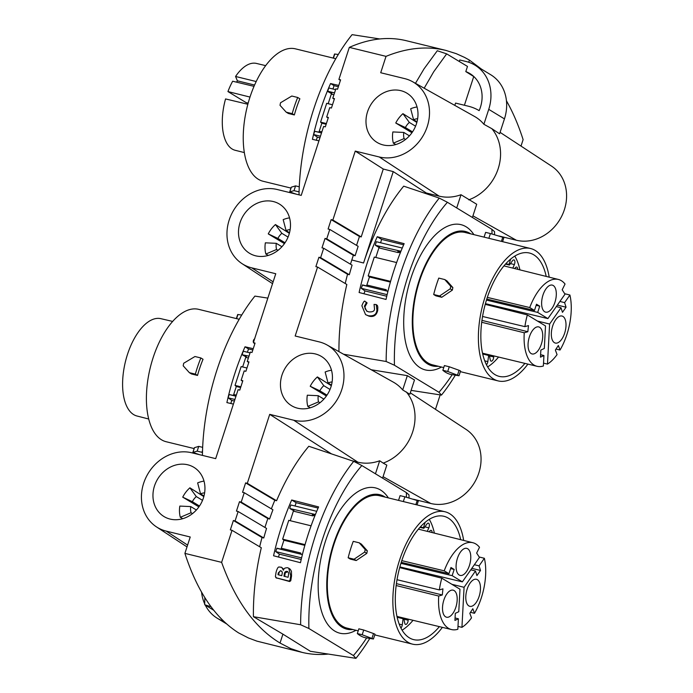 <?xml version="1.0" encoding="UTF-8"?>
<svg xmlns="http://www.w3.org/2000/svg" width="693" height="693" viewBox="0 0 693 693"><rect width="100%" height="100%" fill="white"/><g stroke="black" fill="none" stroke-linecap="round" stroke-linejoin="round"><path stroke-width="1.04" d="M415.471 83.325L424.029 68.867L437.292 50.736L446.664 53.863L433.723 71.743L424.177 88.21M502.746 87.924L503.3 89.085M464.405 105.249L473.735 76.559L465.8 71.596L467.48 66.415L446.664 53.863M313.86 515.202L314.336 515.315A3.326 1.611 103.8 0 0 314.111 515.22A3.326 1.611 103.8 0 0 312.777 515.887L294.135 511.321L293.546 509.45L289.882 508.549L293.997 510.871M396.63 262.552L374.289 257.086L368.182 275.892L369.456 276.975L390.393 282.094M363.99 293.771L364.934 290.895L361.244 288.305L362.534 284.936L366.207 285.837L367.619 285.178L386.261 289.735A3.326 1.611 103.8 0 0 386.391 290.774M366.64 285.629L369.456 276.975M375.797 257.45L379.036 247.488L375.415 245.287L379.088 246.188L379.677 248.059L398.319 252.624L397.73 250.753L400.831 251.516M400.935 251.247L375.415 245.287M375.32 244.976L376.377 241.718L402.261 248.051M380.57 242.749L381.652 239.414L377.226 236.729A152.538 73.952 103.8 0 0 359.104 292.515L386.027 299.445A150.398 72.912 -76.2 0 1 404.149 243.659L377.226 236.729M426.126 193.685L426.342 193.009L393.243 171.604L383.272 169.031L355.249 151.091L379.253 156.973A41.554 35.932 121.3 0 0 425.545 130.994A41.554 35.932 121.3 0 0 412.63 81.731L474.54 116.459A44.023 38.063 121.3 0 1 483.887 124.272L488.738 109.355A41.554 35.932 -58.7 0 0 475.008 65.194A41.554 35.932 -58.7 0 0 466.164 61.53L459.78 59.97L459.294 61.478M426.342 193.009L439.189 196.154L379.253 156.973M395.833 144.534L393.355 143.156L404.08 138.6L405.518 139.475M278.456 557.033L279.392 554.157L275.701 551.567L276.992 548.198L280.665 549.099L282.077 548.432L300.719 552.997A3.326 1.611 103.8 0 0 300.857 554.036M281.098 548.891L283.913 540.237L282.64 539.145L288.756 520.348L311.096 525.814M290.254 520.712L293.494 510.75M315.402 514.509L289.882 508.549M289.778 508.238L290.835 504.98L316.718 511.313M295.036 506.003L296.119 502.676L291.692 499.991A152.538 73.952 103.8 0 0 273.562 555.777L300.485 562.707A150.398 72.912 -76.2 0 1 318.607 506.921L291.692 499.991M402.936 113.678A27.261 23.571 121.3 0 0 395.764 123.016L405.396 127.547A14.96 12.933 121.3 0 1 409.338 122.418L402.936 113.678L416.848 122.453M387.933 291.32L362.3 285.048M361.244 288.305L387.127 294.646M319.975 402.737L318.537 401.862L307.822 406.419L310.291 407.787M361.885 305.769C363.53 301.498 364.665 300.156 365.28 301.758L366.432 302.555L364.405 306.254L366.632 311.036L368.737 311.885C372.756 312.136 374.67 311.079 374.489 308.723L374.047 304.4L376.212 304.565L376.914 309.892C376.62 314.466 373.752 316.415 368.312 315.739L365.558 314.613L361.885 305.769M319.941 137.777L317.325 137.136L313.634 134.546L314.691 131.289L318.598 132.077L320.01 131.419L321.864 131.869M381.652 239.414L403.647 244.802M276.758 578.205L275.398 576.559L276.083 572.219C278.257 564.613 279.331 567.723 280.873 567.099L281.774 567.472L283.446 570.244C283.489 568.624 284.866 567.784 287.578 567.732L288.756 568.217L290.739 575.658L289.995 580.258L288.903 581.063L275.823 577.711L289.665 581.531L290.783 580.725A150.875 73.146 103.8 0 1 291.528 576.134L291.441 571.309L290.263 569.265L288.756 568.217M288.097 577.278L288.522 574.74C288.756 572.834 288.245 571.708 287.006 571.361C285.386 571.249 284.485 572.175 284.295 574.142L283.957 576.23L288.097 577.278M230.778 403.482L231.783 400.398L228.092 397.808L229.149 394.551L233.056 395.339L234.468 394.681L236.322 395.131M234.399 401.039L231.783 400.398M498.934 235.975L516.337 240.237A41.554 35.932 -58.7 0 0 562.101 215.393A41.554 35.932 -58.7 0 0 551.55 166.121L500.069 132.346M472.409 217.472L476.706 204.262L461.001 194.724L456.704 207.935M338.773 85.438L330.561 83.541A150.398 72.912 103.8 0 0 312.43 139.328L318.945 140.835M338.357 86.712L334.043 85.663L330.561 83.541M273.137 281.834L251.758 267.853A41.554 35.932 121.3 0 1 242.004 263.626A41.554 35.932 121.3 0 1 231.453 214.345A41.554 35.932 121.3 0 1 277.217 189.51L301.221 195.383L323.622 126.438L325.32 126.845L328.378 117.446L326.68 117.03L329.738 107.632L331.427 108.047L334.485 98.64L332.787 98.224L335.845 88.825L337.543 89.241L340.592 79.842L338.903 79.426L349.315 47.375C369.248 38.6 388.132 36.348 405.959 40.627M376.212 304.565L377.408 305.518L377.815 307.094L377.711 310.377C376.533 315.376 373.622 317.299 368.988 316.147L365.558 314.613M287.924 571.864L287.742 571.812C285.655 572.383 284.736 573.302 284.996 574.566A151.395 73.397 103.8 0 0 284.684 576.411M287.586 571.604L287.006 571.361M196.379 509.996L190.766 506.592L179.825 506.081A27.261 23.571 121.3 0 0 180.319 517.299L182.796 518.676M278.274 572.938L277.988 574.722L281.791 575.684L282.112 573.709C282.649 572.522 282.146 571.508 280.604 570.651L278.274 572.938L278.898 573.319A151.871 73.631 103.8 0 0 278.629 574.878M240.618 387.534L236.304 386.477L235.031 385.395L241.147 366.588L246.959 368.009M253.725 341.562L253.188 341.502L253.56 340.029L254.868 338.401M367.091 302.954L366.138 302.061L367.091 302.954L365.038 306.635L365.116 308.697L366.978 311.226M379.729 38.938L352.096 34.65A149.835 72.644 103.8 0 0 299.021 194.846M454.816 105.388L455.561 103.084L468.407 106.228A51.369 44.413 121.3 0 1 478.768 110.412A51.369 44.413 121.3 0 1 479.14 110.629A31.739 27.443 121.3 0 0 470.261 73.796A31.739 27.443 121.3 0 0 465.8 71.596M326.394 395.998L310.221 386.27L319.863 390.809L326.983 395.14M315.263 353.915A28.794 24.896 121.3 0 1 322.34 357.051A28.794 24.896 121.3 0 1 329.244 391.181A28.794 24.896 121.3 0 1 297.626 408.203A28.794 24.896 121.3 0 1 292.472 406.219A28.794 24.896 121.3 0 1 283.108 372.106A28.794 24.896 121.3 0 1 315.263 353.915M187.768 464.795A28.794 24.896 121.3 0 1 194.837 467.94A28.794 24.896 121.3 0 1 201.75 502.07A28.794 24.896 121.3 0 1 170.131 519.083A28.794 24.896 121.3 0 1 164.977 517.108A28.794 24.896 121.3 0 1 155.613 482.995A28.794 24.896 121.3 0 1 187.768 464.795M273.311 201.542A28.794 24.896 121.3 0 1 280.379 204.678A28.794 24.896 121.3 0 1 287.283 238.808A28.794 24.896 121.3 0 1 255.665 255.821A28.794 24.896 121.3 0 1 250.511 253.846A28.794 24.896 121.3 0 1 241.147 219.733A28.794 24.896 121.3 0 1 273.311 201.542M400.805 90.653A28.794 24.896 121.3 0 1 407.874 93.789A28.794 24.896 121.3 0 1 414.786 127.919A28.794 24.896 121.3 0 1 383.168 144.941A28.794 24.896 121.3 0 1 378.014 142.966A28.794 24.896 121.3 0 1 368.65 108.844A28.794 24.896 121.3 0 1 400.805 90.653M412.63 81.731A41.554 35.932 121.3 0 0 404.712 78.621L380.708 72.739L386.027 56.358L349.315 47.375M251.758 267.853L275.762 273.735L253.361 342.68L255.059 343.096L252.001 352.503L250.312 352.087L247.254 361.486L248.952 361.902L245.894 371.301L244.196 370.894L241.147 380.292L242.836 380.708L239.787 390.107L238.089 389.691L215.688 458.645L191.675 452.763A41.554 35.932 121.3 0 0 145.911 477.607A41.554 35.932 121.3 0 0 156.462 526.879L187.006 546.916M187.595 545.096L166.225 531.115A41.554 35.932 121.3 0 1 156.462 526.879M166.225 531.115L190.228 536.997L184.901 553.378L221.621 562.361L232.034 530.31L230.336 529.894L233.394 520.495L235.092 520.911L238.141 511.512L236.452 511.096L239.501 501.689L241.199 502.104L269.594 519.014L267.844 518.563A153.569 76.758 103.6 0 0 264.943 527.46M331.471 453.88L269.716 414.353L247.306 483.298L245.617 482.891L242.559 492.29L244.257 492.706L241.199 502.104M269.716 414.353L293.719 420.227A41.554 35.932 121.3 0 0 340.003 394.256A41.554 35.932 121.3 0 0 327.087 344.993L393.373 382.164A44.196 38.21 121.3 0 1 402.694 389.934L409.84 394.274L414.483 379.989L407.337 375.649L402.694 389.934M338.946 351.646A153.43 76.689 -76.4 0 1 346.838 284.476L317.576 267.056L295.166 336.001L319.178 341.883A41.554 35.932 121.3 0 1 327.087 344.993M317.576 267.056L315.878 266.64L318.936 257.233L320.625 257.649L323.683 248.25L321.985 247.834L325.043 238.435L326.741 238.842L355.102 255.734L353.343 255.275L351.819 259.979A153.569 76.758 103.6 0 0 350.476 264.198M355.249 151.091L332.848 220.045L331.15 219.629L328.101 229.028L329.79 229.444L326.741 238.842M221.621 562.361C235.499 600.909 254.972 627.797 280.033 643.043L290.783 648.622L302.053 652.373C310.49 654.426 319.239 654.989 328.291 654.062M302.079 652.382L256.886 641.129L248.406 637.95L238.583 632.891C215.194 618.061 197.306 591.562 184.901 553.378M521.015 146.084L523.111 139.622C518.468 125.121 512.907 112.179 506.444 100.797M481.488 69.127L469.438 60.109L464.579 57.415L456.254 53.664L445.92 50.416C426.949 45.851 406.982 47.834 386.027 56.358M246.387 357.112L242.273 354.79L245.937 355.691L246.526 357.562L248.38 358.021M242.645 366.952L245.885 356.99M204.002 481.115A27.261 23.571 121.3 0 0 197.635 482.9L200.546 493.866L203.985 495.954M441.484 367.03A74.801 36.261 -76.2 0 1 420.261 367.792A74.801 36.261 -76.2 0 1 411.044 277.763A74.801 36.261 -76.2 0 1 473.899 234.641M452.113 374.766A139.631 67.697 -76.2 0 1 438.955 392.281L394.447 365.246A139.631 67.697 103.8 0 1 447.401 202.278L491.909 229.314A139.631 67.697 -76.2 0 1 491.987 233.948M331.921 93.85L327.806 91.537L331.479 92.429L332.068 94.309L333.922 94.759M302.399 554.582L276.758 548.302M275.701 551.567L301.585 557.9M279.392 554.157L301.212 559.494M326.16 124.272L321.847 123.215L320.573 122.133L326.394 123.553M180.319 517.299L191.043 512.742L192.481 513.617M320.443 136.218L313.634 134.546M302.434 554.426L299.307 553.655L300.719 552.997M245.617 482.891L274.818 500.277A153.569 76.758 103.6 0 0 271.37 508.844M247.306 483.298L276.576 500.727L274.818 500.277M305.059 544.637L282.64 539.145M253.24 348.7L245.019 346.803A150.398 72.912 103.8 0 0 226.888 402.59L233.411 404.097M252.824 349.974L248.51 348.917L245.019 346.803M406.323 391.943A44.343 38.34 121.3 0 1 383.194 463.106L386.815 465.116L382.588 478.127M413.4 499.237L430.803 503.49A41.554 35.932 -58.7 0 0 476.567 478.655A41.554 35.932 -58.7 0 0 466.017 429.374L410.308 392.836M201.568 592.203A41.554 35.932 -58.7 0 0 204.721 603.915M205.267 605.076A41.554 35.932 -58.7 0 0 217.307 618.269A41.554 35.932 -58.7 0 0 223.631 621.197M332.969 88.99L334.043 85.663M229.149 394.551L235.966 396.214M488.738 109.355L504.443 118.893A41.554 35.932 -58.7 0 0 490.713 74.731L475.008 65.194M504.443 118.893L499.601 133.81L491.857 128.69A44.343 38.34 121.3 0 1 468.737 199.853M320.573 122.133L326.68 103.326L332.501 104.756M417.039 106.973A27.261 23.571 121.3 0 0 410.672 108.758L413.582 119.724L417.021 121.812M198.9 506.886L182.727 497.158L192.359 501.689L199.489 506.02M491.857 128.69L483.887 124.272M461.001 194.724A44.023 38.063 121.3 0 1 439.189 196.154M211.018 606.765L204.704 604.729L213.661 610.212M290.159 229.565A14.96 12.933 121.3 0 0 286.079 230.604L283.177 219.646A27.261 23.571 121.3 0 1 289.544 217.862M200.546 493.866A14.96 12.933 121.3 0 1 204.617 492.818M202.521 500.346L196.301 496.569L189.899 487.82L203.811 496.595M286.079 230.604L289.518 232.701M405.396 127.547L412.526 131.878M395.764 123.016L411.937 132.735M310.221 386.27A27.261 23.571 121.3 0 1 317.394 376.931L331.315 385.706M319.863 390.809A14.96 12.933 121.3 0 1 323.796 385.68L317.394 376.931M233.489 395.131L236.304 386.477M316.32 140.229L317.325 137.136M413.582 119.724A14.96 12.933 121.3 0 1 417.654 118.676M308.809 446.275L353.716 461.347L361.859 465.54L406.367 492.576L409.017 494.941A149.835 72.644 103.8 0 1 409 497.903M383.194 463.106L379.677 460.784L375.45 473.795M379.677 460.784A44.196 38.21 121.3 0 1 357.883 462.188L293.719 420.227M351.654 460.663L357.883 462.188M358.203 630.847L347.08 628.118A68.157 33.039 -76.2 0 1 342.411 626.169A68.157 33.039 -76.2 0 1 332.519 549.064A68.157 33.039 -76.2 0 1 379.495 495.729L445.019 511.763A68.157 33.039 -76.2 0 1 449.688 513.721A68.157 33.039 -76.2 0 1 463.66 540.419M385.204 497.124A69.222 33.559 103.8 0 0 384.494 496.664A69.222 33.559 103.8 0 0 333.558 543.866A69.222 33.559 103.8 0 0 342.082 627.182A69.222 33.559 103.8 0 0 352.789 629.521M393.355 143.156A27.261 23.571 121.3 0 1 392.862 131.939L403.802 132.441L409.416 135.854M275.442 224.558A27.261 23.571 121.3 0 0 268.26 233.896L277.902 238.435A14.96 12.933 121.3 0 1 281.834 233.307L275.442 224.558L289.353 233.333M371.266 369.767L407.337 375.649M447.401 202.278L439.258 198.094L403.707 186.157A152.711 75.191 -76.3 0 0 363.556 263.011L393.243 171.604M491.909 229.314L494.559 231.679A149.835 72.644 103.8 0 1 494.533 234.641M469.438 60.109L468.728 62.275M361.859 465.54A139.631 67.697 103.8 0 0 308.905 628.508L300.623 624.757A149.835 72.644 -76.2 0 1 353.716 461.347M355.951 630.292A74.801 36.261 -76.2 0 1 334.728 631.054A74.801 36.261 -76.2 0 1 325.511 541.025A74.801 36.261 -76.2 0 1 380.552 490.02A74.801 36.261 -76.2 0 1 388.366 497.895M308.905 628.508L353.413 655.543A139.631 67.697 -76.2 0 0 366.58 638.028M406.367 492.576A139.631 67.697 -76.2 0 1 406.444 497.21M280.033 643.043L282.917 634.156L310.386 651.29L355.925 658.35L353.413 655.543M355.925 658.35A149.835 72.644 103.8 0 0 369.586 638.764M296.119 502.676L318.113 508.064M411.105 390.384L441.467 395.088L438.955 392.281M394.447 365.246L386.157 361.495A149.835 72.644 -76.2 0 1 439.258 198.094M343.537 354.218L386.157 361.495M415.557 126.204L409.338 122.418M242.273 354.79L248.986 356.15M268.26 233.896L284.433 243.624M277.902 238.435L285.031 242.767M267.844 298.111L254.911 296.102A148.882 72.185 103.8 0 0 202.425 455.396M332.112 381.938A14.96 12.933 121.3 0 0 328.04 382.986L325.138 372.02A27.261 23.571 121.3 0 1 331.497 370.235M307.822 406.419A27.261 23.571 121.3 0 1 307.32 395.201L318.269 395.703A14.96 12.933 121.3 0 0 318.537 401.862M438.322 366.259A69.222 33.559 -76.2 0 1 427.624 363.92A69.222 33.559 -76.2 0 1 419.092 280.604A69.222 33.559 -76.2 0 1 470.738 233.862M308.809 446.266A153.43 76.689 103.6 0 0 276.576 500.727M269.594 519.014A153.43 76.689 103.6 0 1 272.938 509.779L244.257 492.706M235.092 520.911L263.773 537.985A153.43 76.689 103.6 0 1 266.545 528.413L238.141 511.512M281.497 571.127L281.263 571.049C280.293 570.495 279.504 571.249 278.898 573.319M282.917 634.156L253.43 616.692L300.623 624.757M232.034 530.31L261.304 547.739A153.43 76.689 103.6 0 0 253.43 616.701M281.774 567.472L283.801 569.421M259.667 546.76A153.569 76.758 103.6 0 1 262.023 537.534L263.773 537.985M328.205 117.975L326.68 117.03M334.312 99.168L332.787 98.224M248.778 362.43L247.254 361.486M387.976 291.164L384.849 290.402L386.261 289.735M435.473 409.346L440.176 394.889M288.054 237.084L281.834 233.307M364.934 290.895L386.755 296.24M441.467 395.088A149.835 72.644 103.8 0 0 455.128 375.502M340.428 80.371L338.903 79.426M383.272 169.031L361.209 236.928L359.45 236.478L356.557 245.383M329.79 229.444L358.151 246.327L355.102 255.734M332.848 220.045L361.209 236.928M359.45 236.478L331.15 219.629M353.343 255.275L325.043 238.435M320.625 257.649L349.315 274.731A153.43 76.689 103.6 0 1 352.079 265.15L323.683 248.25M349.315 274.731L347.557 274.281L318.936 257.233M347.557 274.281A153.569 76.758 103.6 0 0 345.209 283.506M315.298 514.769L312.188 514.015L314.336 515.315M313.106 515.549L314.813 515.964M267.844 518.563L239.501 501.689M262.023 537.534L233.394 520.495M335.585 89.631L328.768 87.959L327.711 91.225L334.528 92.888M283.913 540.237L304.851 545.356M254.885 343.624L253.361 342.68M242.663 381.237L241.147 380.292M314.691 131.289L321.509 132.961M204.842 597.695L204.704 604.729M328.04 382.986L331.479 385.074M398.319 252.624A3.326 1.611 103.8 0 1 399.644 251.957A3.326 1.611 103.8 0 1 399.878 252.053L397.73 250.753M379.036 247.488L379.53 247.609M398.648 252.287L400.355 252.711M330.015 389.457L323.796 385.68M319.031 131.878L321.847 123.215M234.91 399.48L228.092 397.808M328.187 103.699L331.427 93.728M242.169 354.478L243.234 351.221L250.043 352.893M247.427 352.252L248.51 348.917M281.852 571.301L281.263 571.049M312.777 515.887L312.188 514.015M390.592 281.375L368.182 275.892M191.043 512.742A14.96 12.933 121.3 0 1 190.766 506.592M404.08 138.6A14.96 12.933 121.3 0 1 403.802 132.441M281.921 246.743L276.308 243.33L265.358 242.827A27.261 23.571 121.3 0 0 265.861 254.045L276.576 249.489A14.96 12.933 121.3 0 1 276.308 243.33M323.882 399.116L318.269 395.703M182.727 497.158A27.261 23.571 121.3 0 1 189.899 487.82M192.359 501.689A14.96 12.933 121.3 0 1 196.301 496.569M443.745 367.585L432.614 364.864A68.157 33.039 -76.2 0 1 427.953 362.915A68.157 33.039 -76.2 0 1 418.052 285.811A68.157 33.039 -76.2 0 1 465.029 232.467L530.552 248.51A68.157 33.039 -76.2 0 1 535.221 250.459A68.157 33.039 -76.2 0 1 549.194 277.165M235.031 385.395L240.852 386.815M265.861 254.045L268.33 255.414M276.576 249.489L278.023 250.364M335.776 58.714L295.417 48.839A68.157 33.039 103.8 0 0 248.432 102.174A68.157 33.039 103.8 0 0 258.333 179.279A68.157 33.039 103.8 0 0 263.002 181.237L290.965 188.08M299.272 186.798L295.556 185.889L291.329 187.171L289.804 191.866L294.014 190.644L298.787 191.814A73.137 35.456 103.8 0 0 299.081 192.108M294.352 114.951A68.157 33.039 -76.2 0 1 299.87 98.787L297.704 97.47A73.137 35.456 103.8 0 0 292.203 113.643L294.352 114.951L288.366 113.479L286.209 112.171L292.203 113.643M296.361 194.196L289.717 191.909L291.251 187.205M295.556 185.889L294.014 190.644M298.787 191.814L299.116 190.818M338.279 54.47L334.528 54.019M248.172 103.127L246.11 102.607L227.945 91.571A44.716 21.682 -76.2 0 1 232.666 81.228L254.01 86.348M236.564 82.164L237.387 80.821L235.559 76.473A44.716 21.682 -76.2 0 1 256.471 63.435L265.644 65.636M235.559 76.473L256.193 81.531M254.574 85.04L237.387 80.821M249.991 97.072L227.945 91.571M244.36 152.581L235.204 150.294A44.716 21.682 -76.2 0 1 225.554 98.934L247.86 104.262M297.704 97.47L291.796 96.024L280.526 102.772L280.015 105.31L286.209 112.171M548.267 311.807A13.921 6.748 103.8 0 0 554.946 302.261A13.921 6.748 103.8 0 0 552.243 285.1A13.921 6.748 103.8 0 0 542.991 294.993A13.921 6.748 103.8 0 0 545.625 312.145A13.921 6.748 103.8 0 0 548.267 311.807M539.717 306.176L537.699 312.396L547.903 318.598L565.003 294.17L562.188 289.804L565.046 284.035A44.716 21.682 103.8 0 0 558.35 279.444A44.716 21.682 103.8 0 0 529.738 307.562L534.485 310.447L536.503 304.227L539.717 306.176L536.148 305.327M486.781 299.055L534.485 310.447M529.738 307.562L487.326 297.375M540.471 357.155L540.852 350.078L544.317 348.458L545.512 325.953L527.347 314.925A44.716 21.682 103.8 0 0 524.896 326.646L528.482 325.589L527.841 331.713L524.255 332.779A44.716 21.682 103.8 0 0 537.084 366.311A44.716 21.682 103.8 0 0 543.373 365.999L543.936 355.535L540.471 357.155M529.409 336.789A13.921 6.748 103.8 0 0 528.707 349.974A13.921 6.748 103.8 0 0 532.042 353.941A13.921 6.748 103.8 0 0 541.363 344.057A13.921 6.748 103.8 0 0 538.669 326.897A13.921 6.748 103.8 0 0 529.409 336.789M540.601 354.695L543.936 355.535M524.255 332.779L481.713 322.28M481.956 320.383L527.841 331.713M524.896 326.646L482.562 316.467M485.23 304.357L527.347 314.925M557.354 305.093L566.051 307.216L562.465 312.335L561.018 307.735L549.61 324.038L547.479 364.085A44.716 21.682 103.8 0 0 557.059 354.608L555.37 350.043L558.341 345.469L560.031 350.034A44.716 21.682 103.8 0 0 569.915 295.027L564.604 302.616L559.892 301.464M564.604 302.616L566.051 307.216M564.648 333.177A13.921 6.748 103.8 0 0 561.954 316.017A13.921 6.748 103.8 0 0 552.693 325.909A13.921 6.748 103.8 0 0 555.327 343.061A13.921 6.748 103.8 0 0 564.648 333.177M556.003 349.073L560.031 350.034M569.915 295.027L564.708 293.719M543.529 363.141L547.479 364.085M561.018 307.735L556.332 306.557M537.43 321.05L549.61 324.038M486.46 300.078L537.699 312.396M547.903 318.598L485.421 303.655M505.422 264.128L509.407 265.047A51.741 25.087 103.8 0 0 508.983 264.423L505.829 263.678M493.728 355.873L493.702 356.964A3.326 1.611 -76.2 0 1 491.146 361.166A3.326 1.611 -76.2 0 1 490.272 359.91L489.284 355.015L482.553 353.283M484.095 358.974L483.723 357.796M482.718 353.993L488.626 355.474L487.837 361.599A3.326 1.611 -76.2 0 1 486.46 364.743M487.647 366.9A63.496 30.787 103.8 0 0 498.57 357.042M488.626 355.474A51.741 25.087 103.8 0 0 489.284 355.015M510.732 258.983L508.983 264.423M509.407 265.047L512.448 260.785A3.326 1.611 -76.2 0 1 513.937 259.901A3.326 1.611 -76.2 0 1 514.371 264.561L512.829 268.104M514.587 268.546L515.523 267.576A3.326 1.611 -76.2 0 1 516.692 267.082A3.326 1.611 -76.2 0 1 517.662 269.308M519.915 269.872A63.496 30.787 103.8 0 0 514.778 256.081M546.205 276.42A63.496 30.787 103.8 0 0 533.801 254.842A63.496 30.787 103.8 0 0 529.452 253.032A63.496 30.787 103.8 0 0 485.68 302.728A63.496 30.787 103.8 0 0 494.897 374.566A63.496 30.787 103.8 0 0 499.246 376.386A63.496 30.787 103.8 0 0 524.913 363.383M527.91 364.102A68.157 33.039 -76.2 0 1 498.146 380.907A68.157 33.039 -76.2 0 1 493.477 378.95A68.157 33.039 -76.2 0 1 483.575 301.853A68.157 33.039 -76.2 0 1 530.552 248.51M442.862 370.296L444.395 365.575L449.263 366.762L447.73 371.483L442.862 370.296A73.137 35.456 -76.2 0 0 450.433 374.359L458.957 375.753L447.73 371.483M457.545 374.991L459.069 370.287L449.263 366.762M459.069 370.287L460.386 370.85M435.854 295.833L441.77 297.28L452.356 290.107L452.867 287.578L446.924 280.873L444.776 279.565L438.782 278.092A73.137 35.456 -76.2 0 0 433.688 294.516L435.854 295.833M484.078 237.127L485.628 232.372L490.41 233.541L502.746 237.257L501.411 241.372M503.577 237.872L502.746 237.257M488.86 238.297L490.41 233.541M444.776 279.565L450.719 286.278L450.207 288.808L439.605 295.963L441.77 297.28M439.605 295.963L433.688 294.516M357.328 633.558L358.861 628.828L363.721 630.024L362.188 634.745L357.328 633.558A73.137 35.456 -76.2 0 0 364.899 637.621L373.414 639.007L362.188 634.745M372.002 638.253L373.527 633.549L363.721 630.024M373.527 633.549L374.852 634.112M442.377 627.364A68.157 33.039 -76.2 0 1 412.604 644.161A68.157 33.039 -76.2 0 1 407.934 642.212A68.157 33.039 -76.2 0 1 398.042 565.107A68.157 33.039 -76.2 0 1 445.019 511.763M350.32 559.095L356.228 560.542L366.814 553.369L367.325 550.84L361.391 544.126L359.234 542.818L353.248 541.354A73.137 35.456 -76.2 0 0 348.155 557.778L350.32 559.095M398.544 500.389L400.086 495.634L404.868 496.803L417.203 500.519L415.869 504.634M418.035 501.134L417.203 500.519M403.326 501.559L404.868 496.803M375.017 634.277L373.414 639.007M460.663 539.674A63.496 30.787 103.8 0 0 448.258 518.104A63.496 30.787 103.8 0 0 443.91 516.285A63.496 30.787 103.8 0 0 400.138 565.99A63.496 30.787 103.8 0 0 409.364 637.829A63.496 30.787 103.8 0 0 413.712 639.639A63.496 30.787 103.8 0 0 439.371 626.637M419.889 527.39L423.865 528.309A51.741 25.087 103.8 0 0 423.449 527.685L420.296 526.931M454.929 620.408L455.31 613.34L458.775 611.72L459.979 589.215L441.813 578.179A44.716 21.682 103.8 0 0 439.362 589.908L442.94 588.851L442.299 594.975L438.721 596.041A44.716 21.682 103.8 0 0 451.541 629.565A44.716 21.682 103.8 0 0 457.839 629.261L458.394 618.797L454.929 620.408M443.866 600.051A13.921 6.748 103.8 0 0 443.165 613.236A13.921 6.748 103.8 0 0 446.509 617.194A13.921 6.748 103.8 0 0 455.829 607.319A13.921 6.748 103.8 0 0 453.127 590.159A13.921 6.748 103.8 0 0 443.866 600.051M455.067 617.957L458.394 618.797M438.721 596.041L396.171 585.542M396.422 583.645L442.299 594.975M439.362 589.908L397.028 579.72M399.688 567.619L441.813 578.179M471.82 568.355L480.509 570.469L476.923 575.597L475.485 570.997L464.076 587.3L461.936 627.347A44.716 21.682 103.8 0 0 471.517 617.87L469.837 613.305L472.808 608.723L474.488 613.296A44.716 21.682 103.8 0 0 484.372 558.289L479.071 565.869L474.358 564.726M479.071 565.869L480.509 570.469M479.114 596.439A13.921 6.748 103.8 0 0 476.412 579.279A13.921 6.748 103.8 0 0 467.151 589.171A13.921 6.748 103.8 0 0 469.793 606.314A13.921 6.748 103.8 0 0 479.114 596.439M470.469 612.326L474.488 613.296M484.372 558.289L479.175 556.981M457.995 626.403L461.936 627.347M475.485 570.997L470.79 569.819M451.897 584.312L464.076 587.3M457.449 558.255A13.921 6.748 103.8 0 0 460.091 575.398A13.921 6.748 103.8 0 0 462.725 575.069A13.921 6.748 103.8 0 0 469.412 565.523A13.921 6.748 103.8 0 0 466.71 548.354A13.921 6.748 103.8 0 0 457.449 558.255M454.175 569.438L452.157 575.658L462.361 581.86L479.461 557.432L476.654 553.066L479.513 547.297A44.716 21.682 103.8 0 0 472.808 542.706A44.716 21.682 103.8 0 0 444.204 570.824L448.951 573.709L450.97 567.489L454.175 569.438L450.615 568.581M401.238 562.318L448.951 573.709M444.204 570.824L401.793 560.637M462.361 581.86L399.878 566.917M400.926 563.34L452.157 575.658M423.865 528.309L426.905 524.047A3.326 1.611 -76.2 0 1 428.395 523.163A3.326 1.611 -76.2 0 1 428.828 527.823L427.295 531.366M425.199 522.245L423.449 527.685M398.562 622.236L398.189 621.058M402.113 630.162A63.496 30.787 103.8 0 0 413.028 620.304M408.194 619.135L408.16 620.226A3.326 1.611 -76.2 0 1 405.613 624.428A3.326 1.611 -76.2 0 1 404.738 623.172L403.742 618.277L397.02 616.536M397.176 617.255L403.083 618.728A51.741 25.087 103.8 0 0 403.742 618.277M403.083 618.728L402.295 624.852A3.326 1.611 -76.2 0 1 400.926 628.005M429.045 531.8L429.981 530.838A3.326 1.611 -76.2 0 1 431.15 530.344A3.326 1.611 -76.2 0 1 432.12 532.57M434.372 533.125A63.496 30.787 103.8 0 0 429.244 519.343M359.234 542.818L365.185 549.532L364.674 552.07L354.062 559.225L356.228 560.542M354.062 559.225L348.155 557.778M239.198 319.274L198.579 309.329A68.157 33.039 103.8 0 0 153.101 357.744A68.157 33.039 103.8 0 0 161.495 439.778A68.157 33.039 103.8 0 0 166.164 441.727L194.127 448.57M198.718 446.379L194.49 447.661L192.966 452.364L197.176 451.134L198.718 446.379L202.659 447.349M189.38 372.669L183.186 365.8L183.688 363.262L194.958 356.514L200.866 357.96L203.032 359.277A68.157 33.039 103.8 0 0 197.522 375.441L195.365 374.133L189.38 372.669L191.528 373.977L197.522 375.441M194.412 447.704L192.888 452.399L199.523 454.686M202.529 450.528L201.958 452.312L197.176 451.134M201.958 452.312A73.137 35.456 103.8 0 0 202.469 452.824M236.365 318.581L237.699 314.501L241.736 315.012M148.735 419.014L137.015 416.017A50.113 24.298 -76.2 0 1 127.521 354.296A50.113 24.298 -76.2 0 1 160.845 318.667L172.626 321.422M200.866 357.96A73.137 35.456 103.8 0 0 195.365 374.133M472.947 215.844L516.337 240.237M376.914 309.892L377.711 310.377M364.405 306.254L365.038 306.635M290.739 575.658L291.528 576.134M289.995 580.258L290.783 580.725M383.064 476.663L430.803 503.49M368.312 315.739L368.988 316.147M288.903 581.063L289.665 581.531M351.819 259.979L363.556 263.002M399.878 252.053L399.402 251.94M284.295 574.142L284.996 574.566M334.78 53.993L333.428 58.143M489.475 355.951L493.702 356.964M487.837 361.599L484.762 360.854M514.371 264.561L510.446 263.591M450.207 288.808L452.356 290.107M450.719 286.278L452.867 287.578M428.828 527.823L424.904 526.853M403.932 619.204L408.16 620.226M402.295 624.852L399.22 624.107M364.674 552.07L366.814 553.369M365.185 549.532L367.325 550.84M237.942 314.492L236.599 318.641M366.64 311.036L367.29 311.434M445.945 50.416L405.933 40.618M253.188 341.502L253.768 341.848M226.533 623.873L217.307 618.269M242.004 263.626L272.54 283.654M333.203 58.091L334.52 54.028M558.35 279.444L503.906 265.887M537.084 366.311L482.536 353.187M502.59 241.658L503.828 237.838M460.559 371.015L459.035 375.71M417.047 504.92L418.295 501.1M451.541 629.565L397.002 616.441M472.808 542.706L418.373 529.14M498.146 380.907L460.351 371.656M412.604 644.161L374.818 634.909"/></g></svg>
